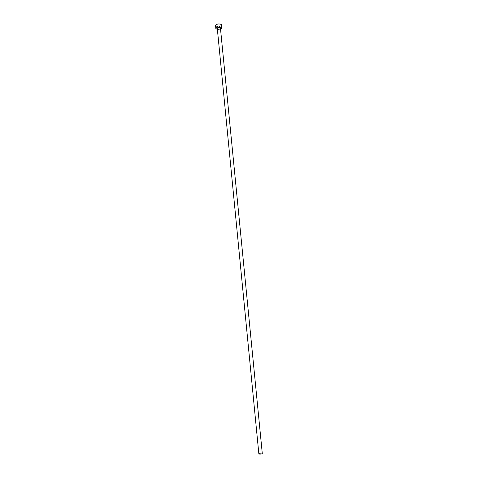 <?xml version="1.0" encoding="UTF-8"?>
<svg xmlns="http://www.w3.org/2000/svg" width="478" height="478" viewBox="0 0 478 478"><rect width="100%" height="100%" fill="white"/><g stroke="black" fill="none" stroke-linecap="round" stroke-linejoin="round"><path stroke-width="0.36" stroke-dasharray="2.39 1.79" d="M258.855 453.861L258.986 453.694C260.474 453.216 261.621 453.156 262.434 453.508M217.287 28.393L217.448 28.668C218.906 29.164 219.946 28.967 220.567 28.071M215.566 25.603L215.877 26.129C218.607 27.073 220.555 26.696 221.714 24.999M217.4 29.534L220.681 29.212"/><path stroke-width="0.72" d="M262.303 453.67C260.815 454.154 259.668 454.214 258.855 453.861L217.287 28.393C217.914 27.491 218.954 27.294 220.406 27.796L262.303 453.67M220.681 29.212L222.001 27.921L221.702 27.413C218.978 26.469 217.024 26.84 215.847 28.525L217.4 29.534M222.001 27.921L221.416 24.486C218.685 23.53 216.737 23.906 215.566 25.603L215.847 28.525"/></g></svg>

